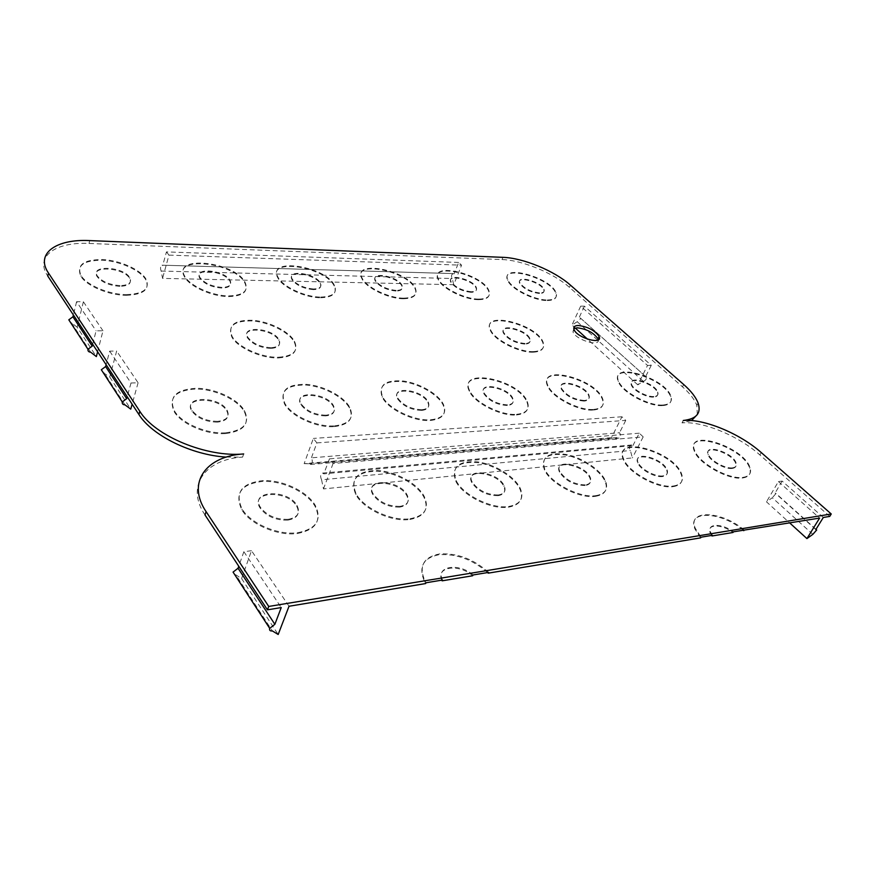 <?xml version="1.0" encoding="UTF-8"?>
<svg xmlns="http://www.w3.org/2000/svg" width="875" height="875" viewBox="0 0 875 875"><rect width="100%" height="100%" fill="white"/><g stroke="black" fill="none" stroke-linecap="round" stroke-linejoin="round"><path stroke-width="0.66" stroke-dasharray="4.38 3.28" d="M304.15 463.63L309.225 463.739L310.341 464.494C312.539 463.531 312.9 461.3 311.402 457.822L619.533 432.731C621.13 435.553 620.714 437.38 618.275 438.233L611.472 437.664L304.15 463.63L313.348 438.43L316.881 442.903L311.402 457.822M617.061 437.631L309.225 463.739M321.573 479.806L323.477 488.906L632.362 457.909L630.394 450.505C628.764 447.661 629.191 445.812 631.663 444.97L632.92 445.583L323.805 473.856L322.645 473.08C320.403 474.042 320.042 476.284 321.573 479.806L630.394 450.505M639.275 433.169L329.448 458.861L333.091 463.498L643.191 436.877L639.275 433.169L632.92 445.583M643.191 436.877L632.362 457.909M333.091 463.498L323.477 488.906M329.448 458.861L323.805 473.856M316.881 442.903L625.745 420.383L621.928 416.773L611.472 437.664M625.745 420.383L619.533 432.731M103.184 372.619L109.747 377.038L116.648 351.028L109.67 351.138L106.116 364.7M92.673 344.269L96.086 330.838L102.987 330.794L97.606 351.761M109.67 351.138L130.998 383.02L127.214 396.758M102.987 330.794L83.387 301.766L76.595 301.711L96.086 330.838M76.595 301.711L73.38 314.956M130.998 383.02L138.086 382.78L116.648 351.028M138.086 382.78L132.125 404.206M109.747 377.038L130.747 409.139M83.387 301.766L77.142 327.206L96.359 356.584M124.983 404.852L104.027 372.684M453.731 284.714L452.244 278.523C451.008 276.03 451.38 274.389 453.359 273.58L162.061 265.18C160.377 266.153 160.081 268.111 161.175 271.053L162.553 278.381L453.731 284.714L461.562 265.18L458.664 262.445L454.07 273.952M161.175 271.053L452.244 278.523M647.533 365.433L651.273 365.312L584.413 306.163L580.683 306.13L647.533 365.433L637.798 384.869L643.245 381.292C645.411 380.592 646.494 379.258 646.494 377.311L580.267 317.898C580.366 319.845 579.359 321.125 577.237 321.727L571.988 325.052L575.258 328.016M637.798 384.869L587.562 339.205M577.237 321.727L643.245 381.292M812.853 534.341L772.308 497.755L766.489 501.834L789.819 523.042M580.683 306.13L571.988 325.052M584.413 306.163L579.272 317.297M90.661 352.188L71.487 322.777L70.667 322.678M77.142 327.206L71.487 322.777M289.012 606.266L251.497 550.714L241.598 578.561L235.747 574.788L272.355 630.941M241.598 578.561L278.184 634.484M823.309 517.475L782.152 481.075L778.422 481.567L766.489 501.834M782.152 481.075L775.108 493.019L776.005 493.478L772.308 497.755M458.664 262.445L166.447 251.902L162.673 265.606M815.828 529.55L775.108 493.019M166.447 251.902L168.984 255.117L162.553 278.381M168.984 255.117L461.562 265.18M651.273 365.312L645.531 376.753M621.928 416.773L313.348 438.43M251.497 550.714L243.863 551.709L281.236 607.556M243.863 551.709L238.755 566.234M697.32 414.542L696.839 405.366C694.597 399.481 689.806 393.302 682.478 386.816L569.439 287.35C553.427 272.989 522.255 260.148 502.009 259.569L89.02 243.458C55.683 241.697 34.398 256.495 47.775 276.052M829.741 516.403L759.894 454.945C738.402 435.728 702.559 420.973 682.019 422.887L691.534 420.558M778.422 481.567L819.602 518.087M743.203 530.206C721.044 511.361 686.612 509.939 694.936 528.959L700.656 537.862M487.605 572.567C472.577 559.486 456.334 553.547 438.878 554.728C422.833 558.075 418.13 567.219 424.802 582.17L425.622 583.559M226.341 457.111L242.616 457.1C205.505 459.222 185.172 485.658 205.002 514.959M409.795 519.487C424.627 516.611 429.319 509.119 423.85 497.033C416.938 483.963 394.986 472.008 376.753 471.22C356.694 471.723 349.716 479.511 355.808 494.572C363.53 509.217 391.683 522.255 409.795 519.487M508.309 507.205C520.177 505.017 524.038 498.936 519.892 488.961C514.205 476.941 494.167 464.691 477.039 462.558C458.139 461.398 451.062 467.622 455.798 481.217C462.448 495.589 491.247 509.895 508.309 507.205M297.533 533.487C316.225 529.659 322 520.483 314.869 505.98C306.556 491.914 282.297 480.528 262.686 481.403C241.161 483.919 234.237 493.456 241.905 509.994C250.709 524.672 278.283 536.32 297.533 533.487M595.459 496.333C605.019 494.659 608.245 489.727 605.139 481.534C600.48 470.575 582.061 458.292 565.852 455.098C547.903 452.616 540.728 457.461 544.337 469.645C549.959 483.514 579.392 498.969 595.459 496.333M742.722 477.958C749.087 476.941 751.406 473.692 749.678 468.202C743.389 447.202 685.092 428.739 694.214 450.833C698.009 463.28 728.492 480.452 742.722 477.958M673.105 486.642C680.87 485.352 683.594 481.348 681.275 474.644C673.4 451.336 612.358 435.137 623.317 459.594C627.966 472.806 657.978 489.212 673.105 486.642M228.703 296.603C243.272 296.045 248.653 291.484 244.836 282.942C234.631 262.183 171.095 255.38 184.723 277.167C189.941 286.759 212.352 296.68 228.703 296.603M320.578 297.741C332.784 297.325 337.323 293.42 334.195 286.016C325.434 266.656 266.033 257.622 277.878 277.966C282.516 287.372 305.091 297.85 320.578 297.741M662.933 405.573C669.78 404.906 672.328 401.942 670.589 396.703C664.573 378.066 609.602 361.9 618.253 381.533C621.797 392.262 649.053 407.017 662.933 405.573M533.269 352.198C541.778 351.684 544.939 348.48 542.763 342.595C535.916 324.177 480.736 310.931 490.295 330.312C494.178 340.277 518.952 352.953 533.269 352.198M593.414 410.025C601.639 409.172 604.614 405.606 602.361 399.339C595.022 378.875 537.392 364.558 547.597 386.061C551.83 397.348 578.725 411.491 593.414 410.025M430.555 420.448C442.663 419.027 446.841 413.853 443.089 404.928C438.003 394.592 419.3 383.797 403.047 381.686C385.087 380.395 378.153 385.58 382.244 397.25C388.03 409.391 414.094 421.947 430.555 420.448M126.317 295.334C143.795 294.58 150.227 289.286 145.611 279.464C139.945 270.113 119.973 261.198 102.648 260.258C83.508 260.203 76.256 265.562 80.883 276.336C86.691 286.027 109.014 295.367 126.317 295.334M278.523 357.93C293.267 356.781 298.495 351.455 294.219 341.961C288.794 332.095 269.511 322.361 252.831 320.972C234.423 320.458 227.434 325.828 231.864 337.094C237.727 347.944 261.636 358.641 278.523 357.93M403.484 298.758C413.766 298.473 417.627 295.127 415.089 288.728C407.597 270.747 351.63 259.82 361.933 278.742C366.023 287.908 388.795 298.922 403.484 298.758M547.17 300.541C554.575 300.398 557.452 297.948 555.778 293.223C550.397 277.845 499.844 264.097 507.631 280.339C510.716 288.848 533.936 300.759 547.17 300.541M478.669 299.688C487.375 299.48 490.689 296.625 488.633 291.123C482.256 274.466 429.209 261.986 438.167 279.53C441.733 288.4 464.723 299.884 478.669 299.688M516.392 414.958C526.323 413.853 529.834 409.566 526.925 402.073C518.033 379.684 457.33 367.773 469.361 391.267C474.348 403.036 500.839 416.434 516.392 414.958M334.327 426.606C349.169 424.747 354.189 418.534 349.409 407.958C343.361 396.791 322.952 386.159 305.605 385.033C286.486 384.945 279.486 391.311 284.605 404.119C291.222 416.489 316.892 428.127 334.327 426.606M225.695 433.562C243.994 431.134 250.119 423.686 244.081 411.228C236.939 399.273 214.484 388.981 195.781 389.025C175.197 390.381 168.066 398.027 174.366 411.983C181.836 424.43 207.178 435.094 225.695 433.562M573.77 328.606L572.983 331.931C575.63 339.741 599.955 347.298 598.292 339.828M221.769 288.072C211.663 287.208 204.367 283.959 199.872 278.327C193.047 267.564 224.678 270.78 229.928 281.214C231.853 285.545 229.13 287.831 221.769 288.072M221.977 287.372C211.87 286.519 204.564 283.259 200.08 277.627C193.244 266.875 224.886 270.102 230.136 280.525C232.061 284.856 229.338 287.142 221.977 287.372M228.911 295.903C243.491 295.356 248.861 290.806 245.044 282.253C234.839 261.516 171.292 254.691 184.931 276.467C190.148 286.059 212.559 295.98 228.911 295.903M313.305 289.636C303.483 288.684 296.395 285.381 292.042 279.716C286.103 269.653 315.711 274.028 320.206 283.741C321.781 287.503 319.484 289.461 313.305 289.636M313.534 288.98C303.713 288.028 296.614 284.725 292.261 279.059C286.322 269.008 315.93 273.383 320.425 283.095C322.011 286.847 319.703 288.805 313.534 288.98M320.797 297.073C333.014 296.68 337.553 292.775 334.425 285.37C325.653 266.022 266.241 256.977 278.097 277.298C282.734 286.705 305.309 297.183 320.797 297.073M653.603 397.108C646.625 397.775 633.084 390.425 631.323 385.044C626.992 375.309 654.445 383.327 657.486 392.634C658.372 395.303 657.081 396.791 653.603 397.108M653.909 396.506C646.931 397.173 633.38 389.823 631.619 384.453C627.288 374.719 654.741 382.736 657.781 392.044C658.678 394.712 657.387 396.2 653.909 396.506M663.25 404.972C670.086 404.305 672.634 401.352 670.884 396.113C664.869 377.486 609.886 361.309 618.548 380.931C622.092 391.661 649.37 406.416 663.25 404.972M524.858 344.105C515.08 343.098 507.938 339.445 503.431 333.134C498.641 323.52 526.192 330.05 529.659 339.27C530.764 342.256 529.167 343.864 524.858 344.105M525.12 343.492C515.353 342.486 508.211 338.833 503.694 332.522C498.903 322.908 526.455 329.448 529.933 338.669C531.038 341.655 529.43 343.262 525.12 343.492M533.553 351.586C542.052 351.072 545.212 347.878 543.036 341.994C536.178 323.586 480.988 310.33 490.547 329.7C494.452 339.664 519.225 352.33 533.553 351.586M584.128 401.089C573.869 400.247 566.256 396.244 561.28 389.069C556.183 378.416 584.938 385.47 588.656 395.708C589.816 398.902 588.306 400.684 584.128 401.089M584.423 400.466C574.164 399.623 566.552 395.609 561.575 388.445C556.467 377.792 585.233 384.858 588.962 395.095C590.111 398.278 588.602 400.072 584.423 400.466M593.72 409.402C601.945 408.548 604.92 404.983 602.656 398.727C595.317 378.273 537.677 363.934 547.881 385.427C552.125 396.714 579.031 410.856 593.72 409.402M421.564 410.419C410.834 409.905 402.817 406.022 397.502 398.759C390.414 386.148 422.439 390.381 427.919 402.609C429.822 407.148 427.711 409.752 421.564 410.419M421.848 409.719C411.119 409.216 403.091 405.322 397.775 398.07C390.677 385.459 422.713 389.692 428.203 401.92C430.106 406.459 427.995 409.062 421.848 409.719M430.85 419.759C442.958 418.338 447.125 413.164 443.373 404.25C438.277 393.914 419.573 383.119 403.32 381.008C385.361 379.706 378.427 384.88 382.517 396.55C388.303 408.68 414.378 421.247 430.85 419.759M119.842 286.333C109.408 285.556 101.872 282.373 97.245 276.795C89.392 265.344 123.495 267.225 129.598 278.359C131.917 283.347 128.669 286.005 119.842 286.333M120.028 285.6C109.594 284.812 102.058 281.641 97.42 276.062C89.578 264.611 123.681 266.503 129.784 277.637C132.114 282.625 128.866 285.272 120.028 285.6M126.503 294.602C143.992 293.847 150.423 288.564 145.797 278.753C140.131 269.402 120.159 260.477 102.823 259.536C83.694 259.481 76.431 264.83 81.069 275.592C86.877 285.283 109.2 294.623 126.503 294.602M270.791 348.414C260.258 347.78 252.514 344.291 247.559 337.947C240.034 325.894 272.88 328.672 278.742 340.386C280.897 345.209 278.25 347.878 270.791 348.414M271.031 347.692C260.498 347.069 252.744 343.58 247.789 337.236C240.264 325.183 273.109 327.972 278.972 339.686C281.138 344.498 278.491 347.178 271.031 347.692M278.764 357.219C293.508 356.07 298.736 350.755 294.459 341.272C289.023 331.406 269.741 321.661 253.061 320.272C234.642 319.747 227.653 325.117 232.094 336.372C237.956 347.211 261.877 357.919 278.764 357.219M395.981 291.047C386.411 290.008 379.509 286.661 375.277 281.006C370.103 271.633 398.027 276.992 401.855 286.005C403.134 289.242 401.177 290.927 395.981 291.047M396.211 290.412C386.641 289.384 379.739 286.037 375.506 280.383C370.333 271.02 398.256 276.369 402.084 285.392C403.375 288.63 401.417 290.303 396.211 290.412M403.714 298.134C414.006 297.85 417.867 294.503 415.319 288.116C407.827 270.145 351.848 259.208 362.152 278.119C366.253 287.273 389.025 298.288 403.714 298.134M539.405 293.486C530.283 292.283 523.709 288.914 519.695 283.369C515.78 275.308 541.034 282.122 543.758 289.811C544.611 292.217 543.156 293.442 539.405 293.486M539.656 292.917C530.523 291.714 523.95 288.334 519.936 282.8C516.02 274.739 541.275 281.553 544.009 289.253C544.852 291.648 543.397 292.873 539.656 292.917M547.422 299.972C554.827 299.83 557.703 297.391 556.03 292.655C550.638 277.288 500.073 263.528 507.872 279.77C510.967 288.269 534.188 300.18 547.422 299.972M471.002 292.327C461.661 291.2 454.934 287.831 450.811 282.22C446.327 273.514 472.806 279.672 476.044 288.017C477.094 290.806 475.409 292.239 471.002 292.327M471.253 291.725C461.912 290.598 455.175 287.23 451.052 281.63C446.556 272.923 473.047 279.092 476.284 287.427C477.334 290.216 475.65 291.648 471.253 291.725M478.92 299.097C487.627 298.889 490.941 296.034 488.873 290.533C482.497 273.897 429.439 261.395 438.397 278.928C441.973 287.788 464.975 299.283 478.92 299.097M507.205 405.508C496.716 404.819 488.906 400.859 483.766 393.608C477.761 381.992 508.014 387.8 512.542 399.022C514.03 402.828 512.247 404.994 507.205 405.508M507.5 404.852C497.011 404.162 489.191 400.203 484.05 392.952C478.034 381.336 508.298 387.155 512.837 398.366C514.325 402.172 512.542 404.338 507.5 404.852M516.688 414.302C526.63 413.197 530.141 408.909 527.22 401.428C518.317 379.05 457.603 367.128 469.645 390.6C474.633 402.369 501.134 415.778 516.688 414.302M325.642 415.92C314.65 415.581 306.392 411.819 300.891 404.611C292.545 391.005 326.714 393.28 333.288 406.536C335.716 411.917 333.167 415.045 325.642 415.92M325.916 415.188C314.913 414.848 306.655 411.075 301.142 403.878C292.797 390.272 326.977 392.558 333.55 405.814C335.978 411.195 333.441 414.312 325.916 415.188M334.611 425.873C349.442 424.025 354.462 417.812 349.683 407.236C343.623 396.08 323.214 385.448 305.867 384.311C286.738 384.223 279.738 390.578 284.856 403.375C291.484 415.745 317.155 427.383 334.611 425.873M217.47 422.133C206.15 421.958 197.641 418.338 191.931 411.261C182.131 396.681 218.958 396.627 226.778 410.889C229.841 417.233 226.734 420.973 217.47 422.133M217.722 421.345C206.391 421.181 197.881 417.561 192.172 410.484C182.361 395.905 219.198 395.861 227.03 410.123C230.092 416.467 226.986 420.208 217.722 421.345M225.947 432.786C244.245 430.358 250.37 422.92 244.333 410.473C237.18 398.519 214.725 388.216 196.011 388.259C175.427 389.605 168.295 397.25 174.606 411.195C182.077 423.642 207.43 434.306 225.947 432.786M682.019 422.887L683.288 420.47M242.616 457.1L243.677 453.95M711.594 535.445L710.161 532.798C706.278 523.884 721.744 523.808 733.02 532.481M712.348 535.314L710.533 532.131C706.65 523.228 722.116 523.163 733.392 531.825M744.166 530.042C722.127 510.847 686.864 509.053 695.308 528.303L701.028 537.195M399.733 507.106C388.117 507.238 379.159 503.048 372.848 494.55C363.355 478.669 399.284 480.277 406.864 495.797C409.653 501.955 407.28 505.728 399.733 507.106M400.05 506.352C388.434 506.472 379.466 502.294 373.155 493.795C363.661 477.914 399.591 479.533 407.181 495.042C409.97 501.211 407.597 504.973 400.05 506.352M410.123 518.733C424.955 515.856 429.636 508.375 424.167 496.289C417.255 483.23 395.292 471.264 377.059 470.477C356.989 470.969 350.011 478.745 356.114 493.806C363.836 508.452 392 521.489 410.123 518.733M497.984 495.688C486.62 495.556 477.892 491.192 471.822 482.606C463.914 467.994 497.689 472.281 503.869 486.489C505.98 491.575 504.022 494.637 497.984 495.688M498.323 494.966C486.938 494.834 478.22 490.481 472.15 481.895C464.231 467.283 498.006 471.581 504.197 485.778C506.319 490.864 504.35 493.927 498.323 494.966M508.648 506.483C520.516 504.306 524.366 498.236 520.231 488.25C514.522 476.241 494.484 463.991 477.356 461.858C458.445 460.688 451.369 466.9 456.116 480.495C462.777 494.856 491.586 509.173 508.648 506.483M287.919 520.122C276.019 520.494 266.787 516.534 260.236 508.255C248.883 491.148 287.514 489.464 296.702 506.253C300.344 513.658 297.413 518.284 287.919 520.122M288.214 519.312C276.303 519.684 267.072 515.725 260.52 507.445C249.156 490.35 287.798 488.677 296.997 505.466C300.639 512.859 297.708 517.486 288.214 519.312M297.839 532.689C316.531 528.861 322.306 519.695 315.164 505.192C306.852 491.138 282.581 479.741 262.959 480.605C241.434 483.12 234.511 492.647 242.189 509.184C250.994 523.852 278.578 535.511 297.839 532.689M442.488 580.038C435.148 566.103 459.233 562.461 473.014 574.984M441.831 580.147C435.542 566.595 459.211 563.533 472.664 575.75M488.567 572.403C473.659 559.07 457.341 552.913 439.589 553.919C423.259 557.145 418.447 566.3 425.152 581.383L425.972 582.783M585.003 485.559C573.847 485.188 565.359 480.714 559.519 472.15C552.945 458.806 584.927 465.205 589.914 478.1C591.5 482.278 589.87 484.761 585.003 485.559M585.342 484.881C574.186 484.509 565.688 480.036 559.847 471.472C553.262 458.139 585.255 464.548 590.253 477.433C591.839 481.6 590.209 484.094 585.342 484.881M595.809 495.655C605.369 493.992 608.584 489.059 605.478 480.878C600.808 469.919 582.389 457.636 566.169 454.431C548.22 451.938 541.045 456.783 544.666 468.956C550.288 482.825 579.731 498.28 595.809 495.655M732.222 468.442C725.058 469.613 709.92 461.07 708.039 454.825C703.489 443.866 732.583 453.031 735.755 463.509C736.652 466.309 735.47 467.95 732.222 468.442M732.572 467.83C725.397 469 710.259 460.447 708.367 454.212C703.817 443.264 732.922 452.43 736.105 462.908C736.991 465.697 735.809 467.337 732.572 467.83M743.072 477.345C749.438 476.339 751.745 473.08 750.017 467.589C743.717 446.611 685.42 428.137 694.553 450.209C698.348 462.667 728.842 479.839 743.072 477.345M662.594 476.536C654.97 477.75 640.084 469.569 637.766 462.952C632.308 450.844 662.758 458.839 666.75 470.488C667.931 473.9 666.553 475.913 662.594 476.536M662.933 475.891C655.32 477.105 640.423 468.923 638.105 462.306C632.636 450.198 663.086 458.205 667.089 469.842C668.281 473.266 666.892 475.278 662.933 475.891M673.455 485.997C681.22 484.706 683.944 480.714 681.625 474.009C673.728 450.712 612.675 434.503 623.645 458.938C628.305 472.15 658.317 488.567 673.455 485.997M235.747 574.788L234.85 574.82M89.02 243.458L89.709 240.592M502.009 259.569L502.95 257.337M569.439 287.35L570.434 285.141M682.478 386.816L683.681 384.497M759.894 454.945L761.261 452.572M322.645 473.08L631.663 444.97M310.341 464.494L618.275 438.233M453.359 273.58L162.061 265.18M646.494 377.311L580.267 317.898M574.055 329.602L572.983 331.931M229.928 281.214L230.136 280.525M199.872 278.327L200.08 277.627M244.836 282.942L245.044 282.253M184.723 277.167L184.931 276.467M320.206 283.741L320.425 283.095M292.042 279.716L292.261 279.059M334.195 286.016L334.425 285.37M277.878 277.966L278.097 277.298M657.486 392.634L657.781 392.044M631.323 385.044L631.619 384.453M670.589 396.703L670.884 396.113M618.253 381.533L618.548 380.931M529.659 339.27L529.933 338.669M503.431 333.134L503.694 332.522M542.763 342.595L543.036 341.994M490.295 330.312L490.547 329.7M588.656 395.708L588.962 395.095M561.28 389.069L561.575 388.445M602.361 399.339L602.656 398.727M547.597 386.061L547.881 385.427M427.919 402.609L428.203 401.92M397.502 398.759L397.775 398.07M443.089 404.928L443.373 404.25M382.244 397.25L382.517 396.55M129.598 278.359L129.784 277.637M97.245 276.795L97.42 276.062M145.611 279.464L145.797 278.753M80.883 276.336L81.069 275.592M278.742 340.386L278.972 339.686M247.559 337.947L247.789 337.236M294.219 341.961L294.459 341.272M231.864 337.094L232.094 336.372M401.855 286.005L402.084 285.392M375.277 281.006L375.506 280.383M415.089 288.728L415.319 288.116M361.933 278.742L362.152 278.119M543.758 289.811L544.009 289.253M519.695 283.369L519.936 282.8M555.778 293.223L556.03 292.655M507.631 280.339L507.872 279.77M476.044 288.017L476.284 287.427M450.811 282.22L451.052 281.63M488.633 291.123L488.873 290.533M438.167 279.53L438.397 278.928M512.542 399.022L512.837 398.366M483.766 393.608L484.05 392.952M526.925 402.073L527.22 401.428M469.361 391.267L469.645 390.6M333.288 406.536L333.55 405.814M300.891 404.611L301.142 403.878M349.409 407.958L349.683 407.236M284.605 404.119L284.856 403.375M226.778 410.889L227.03 410.123M191.931 411.261L192.172 410.484M244.081 411.228L244.333 410.473M174.366 411.983L174.606 411.195M696.839 405.366L698.086 403.025M710.161 532.798L710.533 532.131M694.936 528.959L695.308 528.303M406.864 495.797L407.181 495.042M372.848 494.55L373.155 493.795M423.85 497.033L424.167 496.289M355.808 494.572L356.114 493.806M503.869 486.489L504.197 485.778M471.822 482.606L472.15 481.895M519.892 488.961L520.231 488.25M455.798 481.217L456.116 480.495M296.702 506.253L296.997 505.466M260.236 508.255L260.52 507.445M314.869 505.98L315.164 505.192M241.905 509.994L242.189 509.184M424.802 582.17L425.152 581.383M589.914 478.1L590.253 477.433M559.519 472.15L559.847 471.472M605.139 481.534L605.478 480.878M544.337 469.645L544.666 468.956M735.755 463.509L736.105 462.908M708.039 454.825L708.367 454.212M749.678 468.202L750.017 467.589M694.214 450.833L694.553 450.209M666.75 470.488L667.089 469.842M637.766 462.952L638.105 462.306M681.275 474.644L681.625 474.009M623.317 459.594L623.645 458.938M815.97 529.32L776.005 493.478"/><path stroke-width="1.31" d="M106.116 364.7L105.623 366.57L101.325 369.753L103.184 372.619M97.606 351.761L96.359 356.584L90.661 352.188C88.638 352.045 87.741 351.072 87.97 349.256L92.203 346.128L92.673 344.269M105.623 366.57L126.689 398.65L122.281 401.942C122.008 403.802 122.905 404.764 124.983 404.852L130.747 409.139L132.125 404.206M127.214 396.758L126.689 398.65M73.38 314.956L72.931 316.794L92.203 346.128M587.562 339.205L575.258 328.016M268.734 606.441L267.455 609.853L281.236 607.556L274.87 624.312L269.708 628.359C269.205 630.306 270.091 631.17 272.355 630.941L278.184 634.484L289.012 606.266L425.622 583.559L425.972 582.783L442.488 580.038L442.127 580.825L472.664 575.75L473.014 574.984L488.567 572.403L488.217 573.158L700.656 537.862L701.028 537.195L712.348 535.314L711.977 535.981L733.02 532.481L733.392 531.825L819.602 518.087L806.925 538.595L812.853 534.341L816.692 529.977L815.828 529.55L823.309 517.475L829.741 516.403L831.25 513.986L761.261 452.572C739.714 433.377 703.839 418.611 683.288 420.47C696.522 418.972 701.455 413.164 698.086 403.025C695.833 397.152 691.031 390.983 683.681 384.497L570.434 285.141C554.4 270.802 523.195 257.939 502.95 257.337L89.709 240.592C56.35 238.777 35.055 253.498 48.464 273.033L139.847 411.359C155.225 436.286 207.003 457.527 243.677 453.95C206.533 456.006 186.2 482.366 206.095 511.634L268.734 606.441L831.25 513.986M806.925 538.595L789.819 523.042M70.667 322.678L68.808 319.823L72.931 316.794M238.755 566.234L238.055 568.247L274.87 624.312M226.341 457.111C191.756 455.055 152.228 435.706 138.939 414.564L47.775 276.052L48.464 273.033M691.534 420.558L697.32 414.542M743.794 530.688L743.203 530.206M488.217 573.158L487.605 572.567M267.455 609.853L205.002 514.959L206.095 511.634M598.292 339.828L598.03 338.855C593.709 332.664 586.775 328.978 577.237 327.819L573.77 328.606M578.298 325.5C587.847 326.681 594.792 330.356 599.123 336.547C603.28 345.264 577.03 338.045 574.055 329.602C573.147 326.998 574.569 325.631 578.298 325.5M442.127 580.825L441.831 580.147M234.85 574.82L233.067 572.097L238.055 568.247M138.884 414.487L139.792 411.283M101.325 369.753L122.281 401.942M68.808 319.823L87.97 349.256M599.123 336.547L598.03 338.855M138.939 414.564L139.847 411.359M233.067 572.097L269.708 628.359"/></g></svg>
